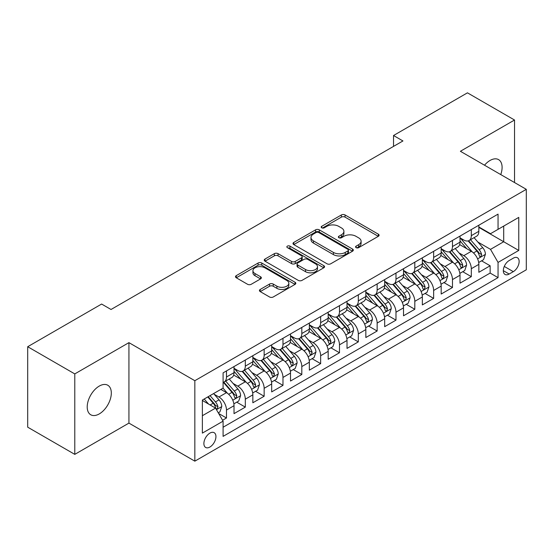 <?xml version="1.0" encoding="UTF-8"?>
<svg xmlns="http://www.w3.org/2000/svg" width="554" height="554" viewBox="0 0 554 554"><rect width="100%" height="100%" fill="white"/><g stroke="black" fill="none" stroke-linecap="round" stroke-linejoin="round"><path stroke-width="0.83" d="M356.104 247.645A1.828 1.06 0 0 0 358.694 247.645L378.334 236.309A2.618 1.51 0 0 0 379.095 235.242A2.618 1.51 0 0 0 378.334 234.176L345.059 214.959A2.618 1.51 0 0 0 341.361 214.959L321.722 226.302A1.828 1.06 0 0 0 321.182 227.05A1.828 1.06 0 0 0 321.722 227.798A1.828 1.06 0 0 0 324.312 227.798L326.853 226.33A8.365 4.827 0 0 1 338.681 226.33L341.451 227.929A8.365 4.827 0 0 1 343.902 231.343A8.365 4.827 0 0 1 341.451 234.757L338.909 236.226A1.828 1.06 0 0 0 338.376 236.974A1.828 1.06 0 0 0 338.909 237.721A1.828 1.06 0 0 0 341.499 237.721L344.041 236.253A8.365 4.827 0 0 1 355.876 236.253L358.646 237.853A8.365 4.827 0 0 1 361.097 241.267A8.365 4.827 0 0 1 358.646 244.688L356.104 246.149A1.828 1.06 0 0 0 355.571 246.897A1.828 1.06 0 0 0 356.104 247.645L356.104 246.149M99.263 413.921A17.042 9.84 120 0 0 110.398 398.901A17.042 9.84 120 0 0 107.788 385.238A17.042 9.84 120 0 0 99.263 386.083A17.042 9.84 120 0 0 88.128 401.103A17.042 9.84 120 0 0 90.745 414.766A17.042 9.84 120 0 0 99.263 413.921M500.754 174.586A17.042 9.84 120 0 0 498.572 159.621A17.042 9.84 120 0 0 490.048 160.466A17.042 9.84 120 0 0 484.515 165.21M209.911 447.03A8.525 4.924 120 0 0 215.478 439.516A8.525 4.924 120 0 0 214.169 432.688A8.525 4.924 120 0 0 209.911 433.11A8.525 4.924 120 0 0 204.343 440.624A8.525 4.924 120 0 0 205.645 447.452A8.525 4.924 120 0 0 209.911 447.03M260.207 289.458A2.618 1.51 0 0 0 259.445 290.525A2.618 1.51 0 0 0 260.207 291.591L269.542 296.979A2.618 1.51 0 0 0 273.24 296.979L295.053 284.389A2.618 1.51 0 0 0 295.822 283.323A2.618 1.51 0 0 0 295.053 282.249L261.779 263.039A2.618 1.51 0 0 0 258.081 263.039L236.267 275.636A2.618 1.51 0 0 0 235.505 276.702A2.618 1.51 0 0 0 236.267 277.769L247.548 284.278A2.618 1.51 0 0 0 251.246 284.278L260.581 278.891A2.618 1.51 0 0 0 261.343 277.824A2.618 1.51 0 0 0 260.581 276.758L254.985 273.531A6.994 4.037 0 0 1 252.936 270.671A6.994 4.037 0 0 1 257.257 266.945A6.994 4.037 0 0 1 264.874 267.817L286.785 280.462A6.994 4.037 0 0 1 288.828 283.323A6.994 4.037 0 0 1 284.514 287.048A6.994 4.037 0 0 1 276.889 286.176L273.24 284.063A2.618 1.51 0 0 0 269.542 284.063L260.207 289.458L260.207 291.591M128.93 342.642L74.783 373.908L27.7 346.721L27.7 427.182L74.783 454.37L128.93 423.111L194.842 461.163L194.842 380.702L128.93 342.642L128.93 423.111M514.528 182.543L514.528 120.017L460.388 151.277L526.3 189.336L194.842 380.702M514.528 120.017L467.444 92.837L393.527 135.515L393.527 146.388M27.7 346.721L101.617 304.049L111.035 309.485L402.945 140.951L393.527 135.515M327.033 263.787A2.618 1.51 0 0 0 330.731 263.787L352.545 251.197A2.618 1.51 0 0 0 353.313 250.131A2.618 1.51 0 0 0 352.545 249.058L319.27 229.848A2.618 1.51 0 0 0 315.572 229.848L293.758 242.444A2.618 1.51 0 0 0 292.997 243.511A2.618 1.51 0 0 0 293.758 244.577L327.033 263.787M288.115 248.04A1.828 1.06 0 0 1 289.971 248.303L289.971 246.128L323.799 265.657A2.618 1.51 0 0 1 324.568 266.723A2.618 1.51 0 0 1 323.799 267.79L301.985 280.386A2.618 1.51 0 0 1 298.287 280.386L265.013 261.176L265.013 259.037A2.618 1.51 0 0 0 264.251 260.11A2.618 1.51 0 0 0 265.013 261.176M265.013 259.037L274.348 253.649A2.618 1.51 0 0 1 278.046 253.649L291.543 261.44A2.618 1.51 0 0 0 295.24 261.44L301.431 257.866A2.618 1.51 0 0 0 302.2 256.8A2.618 1.51 0 0 0 301.431 255.733L287.381 247.617A1.828 1.06 0 0 1 286.847 246.876A1.828 1.06 0 0 1 287.976 245.9A1.828 1.06 0 0 1 289.971 246.128M222.576 420.251L226.482 418L218.664 413.485M214.218 394.282L218.948 397.01A10.651 6.149 60 0 1 226.482 410.057L234.017 405.708L234.017 413.644L245.311 407.121L236.745 402.176M233.054 383.41L237.784 386.138A10.651 6.149 60 0 1 245.311 399.185L252.846 394.836L252.846 402.772L264.147 396.249L255.581 391.304M251.883 372.537L256.613 375.266A10.651 6.149 60 0 1 264.147 388.312L271.682 383.964L271.682 391.9L282.976 385.376L274.41 380.432M270.719 361.665L275.449 364.394A10.651 6.149 60 0 1 282.976 377.44L290.511 373.091L290.511 381.027L301.812 374.504L293.246 369.56M289.548 350.786L294.278 353.521A10.651 6.149 60 0 1 301.812 366.568L309.347 362.219L309.347 370.155L320.648 363.632L312.075 358.687M308.384 339.914L313.114 342.649A10.651 6.149 60 0 1 320.648 355.696L328.176 351.347L328.176 359.283L339.477 352.76L330.911 347.808M327.213 329.041L331.943 331.77A10.651 6.149 60 0 1 339.477 344.823L347.012 340.475L347.012 348.411L358.313 341.887L349.74 336.936M346.049 318.169L350.779 320.898A10.651 6.149 60 0 1 358.313 333.951L365.841 329.595L365.841 337.538L377.142 331.015L368.576 326.064M364.885 307.297L369.608 310.025A10.651 6.149 60 0 1 377.142 323.072L384.677 318.723L384.677 326.666L395.978 320.136L387.405 315.191M383.714 296.425L388.444 299.153A10.651 6.149 60 0 1 395.978 312.2L403.513 307.851L403.513 315.787L414.808 309.264L406.241 304.319M402.55 285.552L407.273 288.281A10.651 6.149 60 0 1 414.808 301.328L422.342 296.979L422.342 304.915L433.644 298.391L425.07 293.447M421.379 274.68L426.109 277.409A10.651 6.149 60 0 1 433.644 290.455L441.178 286.106L441.178 294.042L452.473 287.519L443.906 282.575M440.215 263.808L444.945 266.536A10.651 6.149 60 0 1 452.473 279.583L460.007 275.234L460.007 283.17L471.309 276.647L471.309 268.711A10.651 6.149 -120 0 0 463.774 255.664L459.044 252.929M462.742 271.702L471.309 276.647M234.017 405.708A10.651 6.149 -120 0 0 226.482 392.661L220.831 389.4M252.846 394.836A10.651 6.149 -120 0 0 245.311 381.789L233.67 375.065M271.682 383.964A10.651 6.149 -120 0 0 264.147 370.917L252.499 364.193M290.511 373.091A10.651 6.149 -120 0 0 282.976 360.045L271.335 353.32M309.347 362.219A10.651 6.149 -120 0 0 301.812 349.172L290.164 342.448M328.176 351.347A10.651 6.149 -120 0 0 320.648 338.3L309 331.576M347.012 340.475A10.651 6.149 -120 0 0 339.477 327.421L327.829 320.697M365.841 329.595A10.651 6.149 -120 0 0 358.313 316.549L346.666 309.825M384.677 318.723A10.651 6.149 -120 0 0 377.142 305.676L365.495 298.952M403.513 307.851A10.651 6.149 -120 0 0 395.978 294.804L384.331 288.08M422.342 296.979A10.651 6.149 -120 0 0 414.808 283.932L403.16 277.208M441.178 286.106A10.651 6.149 -120 0 0 433.644 273.06L421.996 266.336M460.007 275.234A10.651 6.149 -120 0 0 452.473 262.187L440.832 255.463M513.309 258.164L509.161 260.553A8.255 4.764 120 0 0 503.766 267.831A8.255 4.764 120 0 0 505.033 274.445A8.255 4.764 120 0 0 509.161 274.036L513.309 271.647A8.255 4.764 120 0 0 518.696 264.369A8.255 4.764 120 0 0 517.436 257.755A8.255 4.764 120 0 0 513.309 258.164M194.842 461.163L526.3 269.798L526.3 189.336M202.376 415.715L215.554 408.104L223.089 421.151L223.089 436.372L498.053 277.623L498.053 262.402L490.519 249.355L477.88 242.056M223.089 421.151L202.376 433.11L202.376 400.057L223.089 388.098L223.089 372.87L498.053 214.128L498.053 229.349L518.766 217.39L518.766 250.443L498.053 262.402M234.017 368.306L237.784 370.481A10.651 6.149 60 0 0 243.109 371.007L250.643 366.658A10.651 6.149 -120 0 0 252.846 361.783L252.846 355.696M252.846 357.434L256.613 359.608A10.651 6.149 60 0 0 261.938 360.135L269.473 355.786A10.651 6.149 -120 0 0 271.682 350.911L271.682 344.823M271.682 346.562L275.449 348.736A10.651 6.149 60 0 0 280.774 349.262L288.309 344.913A10.651 6.149 -120 0 0 290.511 340.038L290.511 333.944M290.511 335.689L294.278 337.864A10.651 6.149 60 0 0 299.603 338.39L307.138 334.041A10.651 6.149 -120 0 0 309.347 329.166L309.347 323.072M309.347 324.817L313.114 326.992A10.651 6.149 60 0 0 318.439 327.518L325.974 323.169A10.651 6.149 -120 0 0 328.176 318.287L328.176 312.2M328.176 313.938L331.943 316.112A10.651 6.149 60 0 0 337.268 316.646L344.803 312.297A10.651 6.149 -120 0 0 347.012 307.415L347.012 301.328M347.012 303.066L350.779 305.24A10.651 6.149 60 0 0 356.104 305.773L363.639 301.424A10.651 6.149 -120 0 0 365.841 296.542L365.841 290.455M365.841 292.193L369.608 294.368A10.651 6.149 60 0 0 374.94 294.894L382.468 290.545A10.651 6.149 -120 0 0 384.677 285.67L384.677 279.583M384.677 281.321L388.444 283.496A10.651 6.149 60 0 0 393.769 284.022L401.304 279.673A10.651 6.149 -120 0 0 403.513 274.798L403.513 268.711M403.513 270.449L407.273 272.623A10.651 6.149 60 0 0 412.605 273.15L420.133 268.801A10.651 6.149 -120 0 0 422.342 263.926L422.342 257.839M422.342 259.577L426.109 261.751A10.651 6.149 60 0 0 431.434 262.277L438.969 257.929A10.651 6.149 -120 0 0 441.178 253.053L441.178 246.959M441.178 248.704L444.945 250.879A10.651 6.149 60 0 0 450.27 251.405L457.805 247.056A10.651 6.149 -120 0 0 460.007 242.181L460.007 236.087M223.089 427.238L490.138 273.06L490.138 265.775L478.843 272.298L478.843 264.362A10.651 6.149 -120 0 0 471.309 251.315L459.661 244.591M460.007 237.832L463.774 240.007A10.651 6.149 -120 0 0 469.099 240.533A10.651 6.149 -120 0 0 471.309 235.658L471.309 229.564M469.099 240.533L476.634 236.184A10.651 6.149 -120 0 0 478.843 231.309L478.843 225.215M226.482 370.917L226.482 377.004A10.651 6.149 60 0 1 224.273 381.879A10.651 6.149 60 0 1 223.089 382.315M224.273 381.879L231.807 377.53A10.651 6.149 -120 0 0 234.017 372.655L234.017 366.568M245.311 360.045L245.311 366.132A10.651 6.149 60 0 1 243.109 371.007M264.147 349.172L264.147 355.259A10.651 6.149 60 0 1 261.938 360.135M282.976 338.293L282.976 344.387A10.651 6.149 60 0 1 280.774 349.262M301.812 327.421L301.812 333.515A10.651 6.149 60 0 1 299.603 338.39M320.648 316.549L320.648 322.643A10.651 6.149 60 0 1 318.439 327.518M339.477 305.676L339.477 311.764A10.651 6.149 60 0 1 337.268 316.646M358.313 294.804L358.313 300.891A10.651 6.149 60 0 1 356.104 305.773M377.142 283.932L377.142 290.019A10.651 6.149 60 0 1 374.94 294.894M395.978 273.06L395.978 279.147A10.651 6.149 60 0 1 393.769 284.022M414.808 262.187L414.808 268.274A10.651 6.149 60 0 1 412.605 273.15M433.644 251.315L433.644 257.402A10.651 6.149 60 0 1 431.434 262.277M452.473 240.436L452.473 246.53A10.651 6.149 60 0 1 450.27 251.405M452.473 279.583L452.473 287.519M433.644 290.455L433.644 298.391M414.808 301.328L414.808 309.264M395.978 312.2L395.978 320.136M377.142 323.072L377.142 331.015M358.313 333.951L358.313 341.887M339.477 344.823L339.477 352.76M320.648 355.696L320.648 363.632M301.812 366.568L301.812 374.504M282.976 377.44L282.976 385.376M264.147 388.312L264.147 396.249M245.311 399.185L245.311 407.121M226.482 410.057L226.482 418M215.554 408.104L202.376 400.494M490.519 249.355L503.704 241.745L503.704 226.087L518.766 217.39M478.843 227.389L518.766 250.443M478.843 226.96L490.519 233.698L498.053 229.349M74.783 373.908L74.783 454.37M481.571 260.823L490.138 265.775M490.138 273.06L498.053 277.623M356.838 247.908L358.646 246.862A8.365 4.827 0 0 0 361.097 243.441L361.097 241.267M343.902 231.343L343.902 233.518A8.365 4.827 0 0 1 341.451 236.932L339.644 237.978M378.299 236.329L345.059 217.133A2.618 1.51 0 0 0 341.361 217.133L322.449 228.054M352.51 251.218L319.27 232.022A2.618 1.51 0 0 0 315.572 232.022L293.793 244.598M347.926 250.872A1.828 1.06 0 0 0 348.459 250.131A1.828 1.06 0 0 0 347.926 249.383L318.716 232.521A1.828 1.06 0 0 0 316.126 232.521L313.446 234.065A8.365 4.827 0 0 0 310.995 237.479A8.365 4.827 0 0 0 313.446 240.893L333.411 252.423A8.365 4.827 0 0 0 345.246 252.423L347.926 250.872L347.926 253.046A1.828 1.06 0 0 0 348.459 252.305L348.459 250.131M310.995 237.479L310.995 239.653A8.365 4.827 0 0 0 313.446 243.067L313.446 240.893M347.926 253.046L345.246 254.598A8.365 4.827 0 0 1 333.411 254.598L313.446 243.067M265.047 261.197L274.348 255.823L274.348 253.649M302.2 256.8L302.2 258.974A2.618 1.51 0 0 1 301.431 260.041L295.24 263.614A2.618 1.51 0 0 1 291.543 263.614L278.046 255.823A2.618 1.51 0 0 0 274.348 255.823M289.971 248.303L323.765 267.811M305.545 269.528A6.994 4.037 0 0 0 313.169 270.4A6.994 4.037 0 0 0 317.484 266.668A6.994 4.037 0 0 0 315.434 263.815L307.719 259.362A2.618 1.51 0 0 0 304.021 259.362L297.83 262.935A2.618 1.51 0 0 0 297.062 264.002A2.618 1.51 0 0 0 297.83 265.068L305.545 269.528L305.545 271.702A6.994 4.037 0 0 0 313.169 272.575A6.994 4.037 0 0 0 317.484 268.842L317.484 266.668M297.062 264.002L297.062 266.176A2.618 1.51 0 0 0 297.83 267.243L297.83 265.068M305.545 271.702L297.83 267.243M288.828 283.323L288.828 285.497A6.994 4.037 0 0 1 284.514 289.223A6.994 4.037 0 0 1 276.889 288.35L273.24 286.245A2.618 1.51 0 0 0 269.542 286.245L260.242 291.612M252.936 270.671L252.936 272.845A6.994 4.037 0 0 0 254.985 275.705L254.985 273.531M260.546 278.911L254.985 275.705M295.019 284.41L261.779 265.214A2.618 1.51 0 0 0 258.081 265.214L236.302 277.789M478.684 262.492L483.552 259.688L485.429 254.244A7.057 4.072 -120 0 0 482.686 247.624L474.079 237.659M472.354 252.001L462.147 240.187A20.373 11.766 -120 0 0 460.007 237.943M466.759 248.684L461.053 242.077A16.911 9.764 -120 0 0 460.007 240.942M468.144 240.914L476.849 250.99A7.057 4.072 60 0 1 479.362 255.851L479.875 256.689L480.83 256.557L481.62 254.549A7.057 4.072 -120 0 0 479.106 249.688L470.498 239.723M468.656 240.748L478.005 251.578A3.594 2.078 60 0 1 478.912 252.984L481.62 254.549M459.848 273.364L464.716 270.56L466.6 265.124A7.057 4.072 -120 0 0 463.85 258.496L455.243 248.531M453.525 262.873L443.318 251.059A20.373 11.766 -120 0 0 441.178 248.822M447.923 259.556L442.217 252.949A16.911 9.764 -120 0 0 441.178 251.814M449.308 251.786L458.013 261.862A7.057 4.072 60 0 1 460.526 266.723L461.039 267.561L461.994 267.43L462.791 265.421A7.057 4.072 -120 0 0 460.27 260.56L451.669 250.595M449.82 251.627L459.176 262.451A3.594 2.078 60 0 1 460.076 263.856L462.791 265.421M441.019 284.244L445.887 281.432L447.764 275.996A7.057 4.072 -120 0 0 445.014 269.369L436.414 259.404M434.689 273.745L424.482 261.931A20.373 11.766 -120 0 0 422.342 259.694M429.094 270.435L423.388 263.822A16.911 9.764 -120 0 0 422.342 262.686M430.479 262.658L439.177 272.741A7.057 4.072 60 0 1 441.697 277.602L442.21 278.433L443.165 278.302L443.955 276.294A7.057 4.072 -120 0 0 441.441 271.432L432.833 261.467M430.991 262.499L440.34 273.323A3.594 2.078 60 0 1 441.247 274.729L443.955 276.294M422.183 295.116L427.051 292.304L428.935 286.868A7.057 4.072 -120 0 0 426.185 280.241L417.577 270.276M415.853 284.618L405.653 272.803A20.373 11.766 -120 0 0 403.513 270.567M410.258 281.307L404.552 274.694A16.911 9.764 -120 0 0 403.513 273.558M411.643 273.531L420.348 283.613A7.057 4.072 60 0 1 422.861 288.475L423.374 289.313L424.329 289.174L425.126 287.166A7.057 4.072 -120 0 0 422.605 282.305L414.004 272.346M412.155 273.371L421.504 284.195A3.594 2.078 60 0 1 422.411 285.601L425.126 287.166M403.354 305.988L408.215 303.177L410.099 297.74A7.057 4.072 -120 0 0 407.349 291.113L398.748 281.148M397.024 295.497L386.817 283.676A20.373 11.766 -120 0 0 384.677 281.439M391.429 292.18L385.716 285.566A16.911 9.764 -120 0 0 384.677 284.431M392.814 284.41L401.511 294.486A7.057 4.072 60 0 1 404.032 299.347L404.545 300.185L405.5 300.046L406.29 298.038A7.057 4.072 -120 0 0 403.776 293.177L395.168 283.219M393.319 284.244L402.675 295.067A3.594 2.078 60 0 1 403.582 296.473L406.29 298.038M384.518 316.86L389.386 314.049L391.269 308.613A7.057 4.072 -120 0 0 388.52 301.985L379.912 292.02M378.188 306.369L367.988 294.555A20.373 11.766 -120 0 0 365.841 292.311M372.593 303.052L366.886 296.445A16.911 9.764 -120 0 0 365.841 295.31M373.978 295.282L382.682 305.358A7.057 4.072 60 0 1 385.196 310.219L385.709 311.057L386.664 310.919L387.461 308.917A7.057 4.072 -120 0 0 384.94 304.049L376.339 294.091M374.49 295.116L383.839 305.947A3.594 2.078 60 0 1 384.746 307.352L387.461 308.917M365.688 327.733L370.55 324.921L372.433 319.485A7.057 4.072 -120 0 0 369.684 312.858L361.083 302.899M359.359 317.241L349.152 305.427A20.373 11.766 -120 0 0 347.012 303.183M353.764 313.924L348.05 307.318A16.911 9.764 -120 0 0 347.012 306.182M355.142 306.154L363.846 316.23A7.057 4.072 60 0 1 366.367 321.091L366.88 321.929L367.828 321.791L368.625 319.79A7.057 4.072 -120 0 0 366.111 314.928L357.503 304.963M355.654 305.988L365.01 316.819A3.594 2.078 60 0 1 365.917 318.225L368.625 319.79M346.852 338.605L351.721 335.793L353.604 330.357A7.057 4.072 -120 0 0 350.855 323.73L342.247 313.772M340.523 328.113L330.322 316.299A20.373 11.766 -120 0 0 328.176 314.056M334.928 324.796L329.221 318.19A16.911 9.764 -120 0 0 328.176 317.054M336.313 317.026L345.017 327.102A7.057 4.072 60 0 1 347.531 331.964L348.044 332.802L348.999 332.67L349.789 330.662A7.057 4.072 -120 0 0 347.275 325.8L338.667 315.835M336.825 316.86L346.174 327.691A3.594 2.078 60 0 1 347.081 329.097L349.789 330.662M328.016 349.477L332.885 346.672L334.768 341.229A7.057 4.072 -120 0 0 332.019 334.602L323.418 324.644M321.694 338.986L311.487 327.172A20.373 11.766 -120 0 0 309.347 324.928M316.099 335.669L310.385 329.062A16.911 9.764 -120 0 0 309.347 327.926M317.477 327.899L326.181 337.975A7.057 4.072 60 0 1 328.702 342.836L329.214 343.674L330.163 343.542L330.96 341.534A7.057 4.072 -120 0 0 328.439 336.673L319.838 326.708M317.989 327.733L327.345 338.563A3.594 2.078 60 0 1 328.252 339.969L330.96 341.534M309.187 360.349L314.056 357.545L315.939 352.109A7.057 4.072 -120 0 0 313.19 345.481L304.582 335.516M302.858 349.858L292.657 338.044A20.373 11.766 -120 0 0 290.511 335.807M297.263 346.541L291.556 339.934A16.911 9.764 -120 0 0 290.511 338.799M298.648 338.771L307.352 348.847A7.057 4.072 60 0 1 309.866 353.708L310.378 354.546L311.334 354.415L312.124 352.406A7.057 4.072 -120 0 0 309.61 347.545L301.002 337.58M299.16 338.605L308.509 349.435A3.594 2.078 60 0 1 309.416 350.841L312.124 352.406M290.351 371.228L295.22 368.417L297.103 362.981A7.057 4.072 -120 0 0 294.354 356.354L285.753 346.389M284.029 360.73L273.821 348.916A20.373 11.766 -120 0 0 271.682 346.679M278.427 357.413L272.72 350.807A16.911 9.764 -120 0 0 271.682 349.671M279.812 349.643L288.516 359.719A7.057 4.072 60 0 1 291.03 364.587L291.549 365.418L292.498 365.287L293.295 363.279A7.057 4.072 -120 0 0 290.774 358.417L282.173 348.452M280.324 349.484L289.68 360.308A3.594 2.078 60 0 1 290.58 361.714L293.295 363.279M271.522 382.101L276.391 379.289L278.267 373.853A7.057 4.072 -120 0 0 275.525 367.226L266.917 357.261M265.193 371.602L254.985 359.788A20.373 11.766 -120 0 0 252.846 357.552M259.597 368.292L253.891 361.679A16.911 9.764 -120 0 0 252.846 360.543M260.982 360.516L269.687 370.598A7.057 4.072 60 0 1 272.201 375.46L272.713 376.291L273.669 376.159L274.459 374.151A7.057 4.072 -120 0 0 271.945 369.289L263.337 359.331M261.495 360.356L270.844 371.18A3.594 2.078 60 0 1 271.751 372.586L274.459 374.151M252.686 392.973L257.555 390.161L259.438 384.725A7.057 4.072 -120 0 0 256.689 378.098L248.081 368.133M246.357 382.475L236.156 370.661A20.373 11.766 -120 0 0 234.017 368.424M240.761 379.165L235.055 372.551A16.911 9.764 -120 0 0 234.017 371.415M242.146 371.395L250.851 381.471A7.057 4.072 60 0 1 253.365 386.332L253.877 387.17L254.833 387.031L255.629 385.023A7.057 4.072 -120 0 0 253.109 380.162L244.508 370.204M242.659 371.228L252.015 382.052A3.594 2.078 60 0 1 252.915 383.458L255.629 385.023M233.857 403.845L238.726 401.034L240.602 395.598A7.057 4.072 -120 0 0 237.853 388.97L229.252 379.005M227.528 393.354L223.02 388.132M221.932 390.037L221.198 389.185M223.317 382.267L232.015 392.343A7.057 4.072 60 0 1 234.536 397.204L235.048 398.042L236.004 397.904L236.793 395.895A7.057 4.072 -120 0 0 234.28 391.034L225.672 381.076M223.83 382.101L233.179 392.924A3.594 2.078 60 0 1 234.086 394.337L236.793 395.895M218.29 412.834L219.89 411.906L221.773 406.47A7.057 4.072 -120 0 0 219.024 399.843L213.609 393.569M208.546 404.053L204.191 399.005M203.096 400.909L202.376 400.071M207.771 396.941L213.186 403.215A7.057 4.072 60 0 1 215.7 408.076L216.212 408.914L217.168 408.776L217.964 406.774A7.057 4.072 -120 0 0 215.444 401.906L210.028 395.639M208.207 396.692L214.343 403.804A3.594 2.078 60 0 1 215.25 405.209L217.964 406.774M218.948 397.01L226.482 392.661M237.784 386.138L245.311 381.789M256.613 375.266L264.147 370.917M275.449 364.394L282.976 360.045M294.278 353.521L301.812 349.172M313.114 342.649L320.648 338.3M331.943 331.77L339.477 327.421M350.779 320.898L358.313 316.549M369.608 310.025L377.142 305.676M388.444 299.153L395.978 294.804M407.273 288.281L414.808 283.932M426.109 277.409L433.644 273.06M444.945 266.536L452.473 262.187M463.774 255.664L471.309 251.315M471.309 235.658L478.843 231.309M226.482 377.004L234.017 372.655M245.311 366.132L252.846 361.783M264.147 355.259L271.682 350.911M282.976 344.387L290.511 340.038M301.812 333.515L309.347 329.166M320.648 322.643L328.176 318.287M339.477 311.764L347.012 307.415M358.313 300.891L365.841 296.542M377.142 290.019L384.677 285.67M395.978 279.147L403.513 274.798M414.808 268.274L422.342 263.926M433.644 257.402L441.178 253.053M452.473 246.53L460.007 242.181M471.309 268.711L478.843 264.362M504.272 266.432L513.309 271.647M503.323 270.664L509.161 274.036M358.646 246.862L358.646 244.688M338.909 237.721L338.909 236.226M341.451 236.932L341.451 234.757M321.722 227.798L321.722 226.302M341.361 217.133L341.361 214.959M345.059 217.133L345.059 214.959M378.334 236.309L378.334 234.176M293.758 244.577L293.758 242.444M315.572 232.022L315.572 229.848M319.27 232.022L319.27 229.848M352.545 251.197L352.545 249.058M333.411 254.598L333.411 252.423M345.246 254.598L345.246 252.423M278.046 255.823L278.046 253.649M291.543 263.614L291.543 261.44M295.24 263.614L295.24 261.44M301.431 260.041L301.431 257.866M323.799 267.79L323.799 265.657M269.542 286.245L269.542 284.063M273.24 286.245L273.24 284.063M276.889 288.35L276.889 286.176M260.581 278.891L260.581 276.758M236.267 277.769L236.267 275.636M258.081 265.214L258.081 263.039M261.779 265.214L261.779 263.039M295.053 284.389L295.053 282.249M477.603 258.877L485.387 254.383M462.147 240.187L463.123 239.626M479.106 249.688L482.686 247.624M473.476 252.936L476.849 250.99M458.774 269.75L466.551 265.255M443.318 251.059L444.287 250.498M460.27 260.56L463.85 258.496M454.647 263.808L458.013 261.862M439.938 280.622L447.722 276.127M424.482 261.931L425.451 261.37M441.441 271.432L445.014 269.369M435.811 274.68L439.177 272.741M421.109 291.494L428.886 287.007M405.653 272.803L406.622 272.243M422.605 282.305L426.185 280.241M416.982 285.552L420.348 283.613M402.273 302.366L410.057 297.879M386.817 283.676L387.786 283.122M403.776 293.177L407.349 291.113M398.146 296.425L401.511 294.486M383.444 313.239L391.221 308.751M367.988 294.555L368.957 293.994M384.94 304.049L388.52 301.985M379.317 307.297L382.682 305.358M364.608 324.111L372.392 319.623M349.152 305.427L350.121 304.866M366.111 314.928L369.684 312.858M360.481 318.176L363.846 316.23M345.779 334.99L353.556 330.496M330.322 316.299L331.292 315.738M347.275 325.8L350.855 323.73M341.652 329.048L345.017 327.102M326.943 345.862L334.72 341.368M311.487 327.172L312.456 326.611M328.439 336.673L332.019 334.602M322.816 339.921L326.181 337.975M308.114 356.734L315.891 352.24M292.657 338.044L293.627 337.483M309.61 347.545L313.19 345.481M303.987 350.793L307.352 348.847M289.278 367.607L297.055 363.112M273.821 348.916L274.791 348.355M290.774 358.417L294.354 356.354M285.151 361.665L288.516 359.719M270.442 378.479L278.226 373.985M254.985 359.788L255.962 359.227M271.945 369.289L275.525 367.226M266.315 372.537L269.687 370.598M251.613 389.351L259.39 384.864M236.156 370.661L237.126 370.1M253.109 380.162L256.689 378.098M247.486 383.41L250.851 381.471M232.777 400.223L240.561 395.736M234.28 391.034L237.853 388.97M228.65 394.282L232.015 392.343M216.455 409.648L221.725 406.608M215.444 401.906L219.024 399.843M210.139 404.974L213.186 403.215"/></g></svg>
